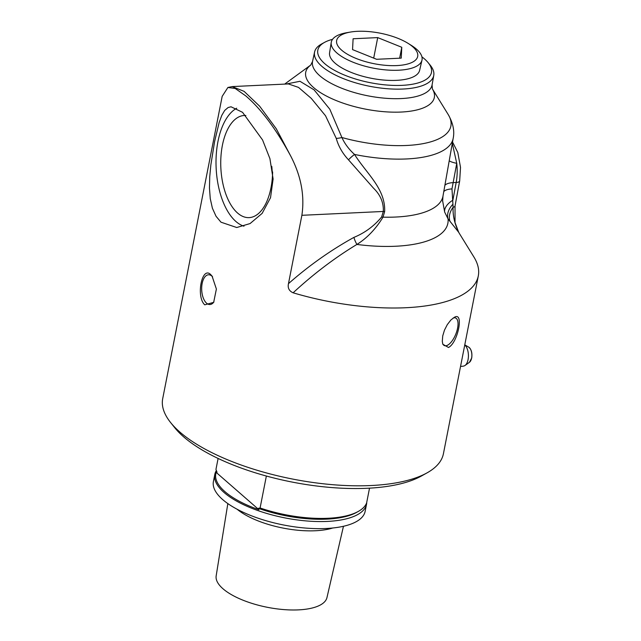 <?xml version="1.0" encoding="UTF-8"?>
<svg xmlns="http://www.w3.org/2000/svg" width="641" height="641" viewBox="0 0 641 641"><rect width="100%" height="100%" fill="white"/><g stroke="black" fill="none" stroke-linecap="round" stroke-linejoin="round"><path stroke-width="0.96" d="M478.298 275.926L443.42 453.732A143.039 53.892 -168.9 0 1 427.066 472.858A143.039 53.892 -168.9 0 1 303.866 481.095A143.039 53.892 -168.9 0 1 179.825 432.018A143.039 53.892 -168.9 0 1 170.61 422.539A143.039 53.892 -168.9 0 1 162.702 398.654L222.179 96.35L227.892 87.48L235.215 88.466L245.767 95.894C261.288 109.194 276.303 129.322 290.83 156.26C301.11 176.147 304.787 195.826 301.879 215.304L288.474 283.642C287.545 287.945 289.091 290.998 293.113 292.801A143.039 53.892 11.1 0 0 478.298 275.926A143.039 53.892 11.1 0 0 473.891 256.977L458.948 232.779M242.546 112.319L262.57 139.962L269.917 158.639L273.114 179.007L270.518 197.716L262.145 213.373L250.094 223.557L236.737 227.523L220.993 222.195L216.033 216.257L212.403 208.237L210.256 198.606L209.463 188.109L209.735 176.828L210.865 164.801L214.583 141.645L219.158 122.511L221.786 115.38L224.703 110.42L228.124 107.528L231.032 106.791L242.546 112.319M210.705 274.604L212.051 276.063L216.386 289.043L213.669 302.352L204.775 304.828C195.777 296.839 201.915 265.558 210.705 274.604M454.437 317.263C464.124 311.438 457.995 342.727 448.508 347.486L442.803 344.241L442.306 341.3L442.731 335.9L444.485 330.107L447.314 324.602L450.887 319.979L454.437 317.263M293.113 292.801C313.593 273.875 334.85 257.762 356.893 244.445C367.029 238.115 375.738 229.021 383.022 217.155L384.648 211.61C385.674 188.799 366.516 173.567 354.537 154.449C348.912 149.353 344.698 143.712 341.909 137.519L329.827 109.25L314.122 89.892L299.972 81.287L286.263 84.027M290.83 156.26L276.311 128.817L259.629 106.19L244.093 91.351L232.186 86.591L227.892 87.472M232.186 86.583L288.386 83.931L298.498 87.392L311.254 98.353L325.532 115.765L336.253 138.392C338.464 146.284 342.542 153.423 348.496 159.817L373.503 188.166C380.442 194.864 383.711 202.628 383.31 211.458L301.879 215.304M348.496 159.817A10.392 2.276 -40.3 0 1 354.537 154.449A91.903 34.622 11.1 0 0 453.195 138.272C454.709 130.916 453.035 122.992 448.187 114.507A87.272 32.883 11.1 0 1 406.723 145.467A87.272 32.883 11.1 0 1 341.909 137.519A10.392 3.469 -14.1 0 1 336.253 138.392M384.648 211.61A10.392 3.269 17.1 0 0 383.31 211.458L381.619 217.003C374.064 226.097 364.825 232.899 353.912 237.394C330.908 250.094 309.09 265.51 288.474 283.642M453.195 138.272L442.979 196.114A93.009 35.039 11.1 0 1 383.022 217.155A10.392 3.293 16.8 0 0 381.619 217.003M442.594 200.681L444.67 212.091L448.051 218.861A103.033 38.821 11.1 0 1 356.893 244.445A10.392 3.021 63.1 0 1 353.912 237.394M459.116 233.052L459.124 233.068C454.717 224.342 452.706 215.745 453.099 207.291L452.931 204.223A17.315 11.891 144 0 0 448.051 218.861L458.555 232.106M452.931 204.223L451.977 188.903L456.753 163.335L452.306 143.344M450.118 221.706A17.315 13.277 -37.7 0 1 453.099 207.291A6.923 2.516 10.5 0 0 455.03 205.993A6.923 2.516 10.5 0 0 455.03 205.985L455.022 222.555L458.78 232.515M444.67 212.091A17.315 9.855 159.4 0 1 452.891 200.192L456.176 182.477A6.923 2.516 10.5 0 0 459.669 180.978L455.03 205.985M444.886 185.337A17.315 6.378 10 0 1 453.083 182.629L456.176 182.477A34.63 17.523 87.3 0 0 456.753 163.335A17.315 3.79 4.5 0 1 449.213 160.843M324.658 42.314L321.726 43.908A60.727 22.876 11.1 0 0 314.595 51.993A60.727 22.876 11.1 0 0 341.717 77.938A60.727 22.876 11.1 0 0 403.013 89.035A60.727 22.876 11.1 0 0 433.765 75.374A60.727 22.876 11.1 0 0 430.215 65.19L428.108 62.61A57.906 21.818 -168.9 0 1 402.163 85.341A57.906 21.818 -168.9 0 1 334.426 70.294A57.906 21.818 -168.9 0 1 324.658 42.314A57.906 21.818 -168.9 0 1 332.543 39.333M421.93 56.873A57.906 21.818 -168.9 0 1 428.108 62.61M421.978 60.15L419.615 70.374A45.88 17.283 -168.9 0 1 383.999 80.077A45.88 17.283 -168.9 0 1 335.115 63.195A45.88 17.283 -168.9 0 1 329.586 52.706L331.253 42.354A46.232 17.419 11.1 0 0 336.829 52.923A46.232 17.419 11.1 0 0 386.09 69.933A46.232 17.419 11.1 0 0 421.978 60.15A46.232 17.419 11.1 0 0 416.49 49.157A46.232 17.419 11.1 0 0 411.218 45.311L408.045 43.34A41.296 15.56 -168.9 0 1 412.748 46.769A41.296 15.56 -168.9 0 1 399.255 65.422A41.296 15.56 -168.9 0 1 344.698 52.514A41.296 15.56 -168.9 0 1 350.515 32.05A41.296 15.56 -168.9 0 1 408.045 43.34M170.61 422.539L174.753 427.723A137.494 51.801 11.1 0 0 183.614 436.825A137.494 51.801 11.1 0 0 302.848 484.003A137.494 51.801 11.1 0 0 421.273 476.087L427.066 472.858M236.705 108.233A60.438 30.584 -92.7 0 0 216.233 169.721A60.438 30.584 -92.7 0 0 243.989 226.193M272.625 171.948A51.128 25.872 87.3 0 1 249.501 217.595A51.128 25.872 87.3 0 1 237.571 213.028A51.128 25.872 87.3 0 1 220.993 155.915A51.128 25.872 87.3 0 1 244.67 115.468A51.128 25.872 87.3 0 1 245.872 115.508M271.752 166.339A49.605 25.103 -92.7 0 0 272.553 174.376M272.561 174.031A49.485 25.039 87.3 0 1 271.848 166.82M212.572 276.776A14.895 7.54 -92.7 0 0 208.533 274.773A14.895 7.54 -92.7 0 0 201.739 286.663A14.895 7.54 -92.7 0 0 206.578 303.185A14.895 7.54 -92.7 0 0 209.936 304.523A14.895 7.54 -92.7 0 0 213.95 301.895M442.619 343.552A14.895 6.242 111.9 0 0 444.453 345.603A14.895 6.242 111.9 0 0 447.354 345.323A14.895 6.242 111.9 0 0 456.849 331.125A14.895 6.242 111.9 0 0 455.567 317.968A14.895 6.242 111.9 0 0 453.099 318.064M401.234 58.131L376.62 59.293L352.558 49.613L353.103 38.764L377.717 37.603L401.779 47.282L401.234 58.131M350.515 32.05L346.821 32.683A46.232 17.419 11.1 0 0 331.253 42.354M377.717 37.603L373.695 58.115M401.779 47.282L399.639 58.203M464.765 344.938L464.765 344.938A11.089 5.609 87.3 0 1 468.419 355.499A11.089 5.609 87.3 0 1 465.037 365.458A11.089 5.609 87.3 0 1 463.876 366.011A11.258 11.258 0 0 1 460.567 366.34M227.835 503.594L216.169 575.858A56.456 21.265 11.1 0 0 267.521 607.331A56.456 21.265 11.1 0 0 326.958 597.596L343.464 526.277M266.368 476.031L260.094 507.976A77.321 29.133 11.1 0 0 358.319 511.422A77.321 29.133 11.1 0 0 366.62 502.945L369.52 488.154M258.94 509.731A76.455 28.805 -168.9 0 1 216.177 472.409L258.94 509.731L258.387 508.329A75.59 28.476 11.1 0 0 356.508 512.431L358.319 511.422M216.177 472.409L217.043 472.241L215.953 469.444L218.108 458.451M260.094 507.976L258.387 508.329M216.37 470.534A77.321 29.133 11.1 0 0 214.799 474.46L213.405 481.543A77.321 29.133 11.1 0 0 283.675 525.011A77.321 29.133 11.1 0 0 365.154 511.31L366.54 504.227A77.321 29.133 11.1 0 0 366.748 502.304M214.799 474.46A77.321 29.133 11.1 0 0 285.061 517.928A77.321 29.133 11.1 0 0 366.54 504.227M310.773 65.045A65.534 24.687 11.1 0 0 313.569 87.529A65.534 24.687 11.1 0 0 401.17 112.047A65.534 24.687 11.1 0 0 432.379 88.899M314.595 51.993L312.56 61.416A60.903 22.948 11.1 0 0 319.819 75.782A60.903 22.948 11.1 0 0 401.242 98.57A60.903 22.948 11.1 0 0 432.09 84.868L432.387 88.931M284.732 84.099L286.455 82.777A87.272 32.883 11.1 0 0 284.796 84.099M451.977 188.903A17.315 6.378 10 0 0 443.772 191.619M464.781 344.842L468.715 347.142A7.988 4.038 87.3 0 1 469.244 347.518A7.988 4.038 87.3 0 1 471.616 358.095A7.988 4.038 87.3 0 1 469.436 362.301L465.037 365.458M237.098 509.234A59.212 22.307 11.1 0 0 332.751 528M312.56 61.416L310.741 65.07M310.773 65.037L286.455 82.777M432.371 88.899L448.187 114.507M452.538 142.014L457.794 152.486L460.518 167.405L459.669 180.978M442.979 196.114L442.611 201.386M442.594 200.721L442.619 201.434M433.765 75.374L432.09 84.868M468.715 347.142C471.359 349.265 472.361 352.887 471.72 357.99L469.436 362.301"/></g></svg>
